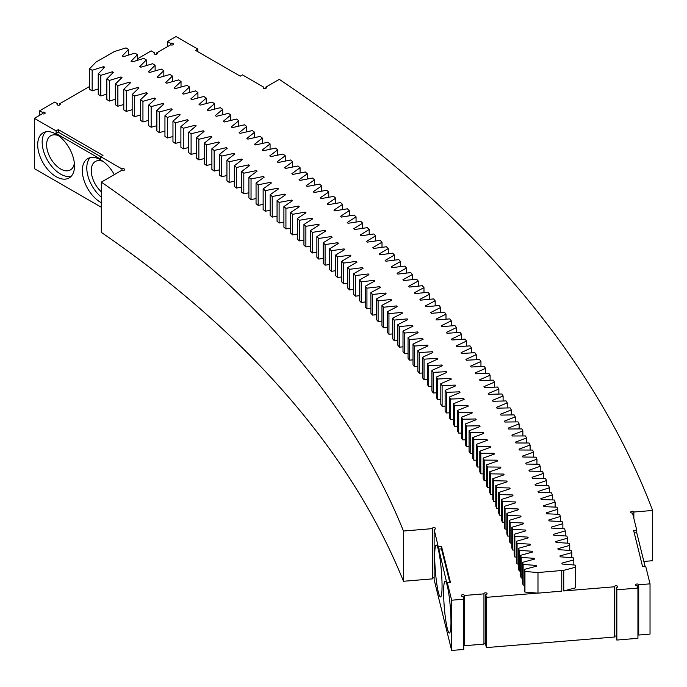 <?xml version="1.0" encoding="UTF-8"?>
<svg xmlns="http://www.w3.org/2000/svg" width="687" height="687" viewBox="0 0 687 687"><rect width="100%" height="100%" fill="white"/><g stroke="black" fill="none" stroke-linecap="round" stroke-linejoin="round"><path stroke-width="1.03" d="M95.94 62.105L114.403 51.525A1590.963 918.536 180 0 1 114.411 51.525L125.97 47.901L128.563 49.404L122.2 56.051A1590.963 918.536 180 0 1 123.308 56.712L134.918 53.131L137.494 54.651L131.037 61.263A1590.963 918.536 180 0 1 132.136 61.933L143.798 58.412L146.348 59.941L139.796 66.527A1590.963 918.536 180 0 1 140.887 67.197L152.6 63.728L155.125 65.274L148.486 71.826A1590.963 918.536 180 0 1 149.568 72.496L161.325 69.086L163.832 70.641L157.1 77.167A1590.963 918.536 180 0 1 158.173 77.846L169.981 74.479L172.463 76.051L165.644 82.543A1590.963 918.536 180 0 1 166.709 83.23L178.56 79.924L181.025 81.495L174.112 87.962A1590.963 918.536 180 0 1 175.168 88.649L187.062 85.394L189.509 86.983L182.502 93.415A1590.963 918.536 180 0 1 183.558 94.11L195.494 90.907L197.916 92.513L190.831 98.911A1590.963 918.536 180 0 1 191.862 99.606L203.841 96.463L206.246 98.078L199.067 104.441A1590.963 918.536 180 0 1 200.097 105.145L212.12 102.054L214.499 103.677L207.234 110.006A1590.963 918.536 180 0 1 208.255 110.719L220.321 107.687L222.674 109.319L215.323 115.614A1590.963 918.536 180 0 1 216.336 116.326L228.445 113.355L230.772 114.995L223.335 121.264A1590.963 918.536 180 0 1 224.34 121.977L236.483 119.057L238.793 120.714L231.27 126.94A1590.963 918.536 180 0 1 232.258 127.662L244.452 124.802L246.736 126.468L239.128 132.66A1590.963 918.536 180 0 1 240.107 133.381L252.335 130.573L254.594 132.248L246.908 138.413A1590.963 918.536 180 0 1 247.87 139.143L260.141 136.387L262.382 138.078L254.594 144.201A1590.963 918.536 180 0 1 255.564 144.931L267.861 142.235L270.077 143.935L262.219 150.024A1590.963 918.536 180 0 1 263.164 150.762L275.504 148.117L277.703 149.826L269.751 155.88A1590.963 918.536 180 0 1 270.695 156.619L283.07 154.043L285.242 155.76L277.213 161.771A1590.963 918.536 180 0 1 278.141 162.518L290.549 159.994L292.696 161.72L284.59 167.697A1590.963 918.536 180 0 1 285.509 168.452L297.952 165.979L300.073 167.714L291.881 173.656A1590.963 918.536 180 0 1 292.791 174.412L305.268 171.999L307.364 173.751L299.094 179.65A1590.963 918.536 180 0 1 299.987 180.406L312.499 178.053L314.577 179.814L306.222 185.679A1590.963 918.536 180 0 1 307.106 186.443L319.653 184.142L321.705 185.911L313.272 191.733A1590.963 918.536 180 0 1 314.139 192.506L326.72 190.265L328.747 192.042L320.228 197.822A1590.963 918.536 180 0 1 321.095 198.595L333.702 196.413L335.703 198.2L327.106 203.945A1590.963 918.536 180 0 1 327.957 204.726L340.597 202.596L342.573 204.391L333.899 210.102A1590.963 918.536 180 0 1 334.741 210.883L347.407 208.814L349.357 210.617L340.597 216.285A1590.963 918.536 180 0 1 341.439 217.066L354.131 215.065L356.055 216.877L347.236 222.502A1590.963 918.536 180 0 1 348.051 223.292L360.769 221.343L362.676 223.163L353.771 228.745A1590.963 918.536 180 0 1 354.578 229.535L367.322 227.646L369.202 229.475L360.22 235.023A1590.963 918.536 180 0 1 361.018 235.821L373.788 233.984L375.643 235.821L366.575 241.326A1590.963 918.536 180 0 1 367.373 242.125L380.169 240.356L381.998 242.193L372.861 247.655A1590.963 918.536 180 0 1 373.642 248.462L386.455 246.745L388.258 248.6L379.052 254.018A1590.963 918.536 180 0 1 379.817 254.825L392.663 253.168L394.441 255.032L385.158 260.407A1590.963 918.536 180 0 1 385.914 261.223L398.778 259.626L400.521 261.498L391.169 266.831A1590.963 918.536 180 0 1 391.916 267.647L404.798 266.109L406.524 267.982L397.086 273.28A1590.963 918.536 180 0 1 397.825 274.096L410.732 272.61L412.432 274.499L402.934 279.746A1590.963 918.536 180 0 1 403.655 280.571L416.58 279.145L418.254 281.043L408.679 286.247A1590.963 918.536 180 0 1 409.392 287.072L422.333 285.706L423.982 287.613L414.338 292.774A1590.963 918.536 180 0 1 415.034 293.598L428.001 292.301L429.624 294.208L419.903 299.326A1590.963 918.536 180 0 1 420.59 300.15L433.574 298.914L435.172 300.829L425.382 305.895A1590.963 918.536 180 0 1 426.06 306.737L439.062 305.552L440.625 307.475L430.766 312.499A1590.963 918.536 180 0 1 431.436 313.341L444.446 312.216L445.992 314.148L436.065 319.129A1590.963 918.536 180 0 1 436.717 319.962L449.753 318.905L451.265 320.838L441.269 325.775A1590.963 918.536 180 0 1 441.913 326.617L454.957 325.612L456.443 327.562L446.387 332.448A1590.963 918.536 180 0 1 447.014 333.298L460.075 332.353L461.535 334.303L451.411 339.146A1590.963 918.536 180 0 1 452.029 339.996L465.09 339.112L466.525 341.07L456.34 345.87A1590.963 918.536 180 0 1 456.941 346.72L470.02 345.896L471.428 347.862L461.166 352.611A1590.963 918.536 180 0 1 461.767 353.462L474.863 352.697L476.237 354.672L465.915 359.37A1590.963 918.536 180 0 1 466.499 360.228L479.603 359.524L480.952 361.499L470.569 366.154A1590.963 918.536 180 0 1 471.136 367.013L484.249 366.377L485.572 368.361L475.121 372.964A1590.963 918.536 180 0 1 475.679 373.822L488.801 373.247L490.097 375.231L479.586 379.791A1590.963 918.536 180 0 1 480.136 380.658L493.257 380.134L494.528 382.127L483.957 386.635A1590.963 918.536 180 0 1 484.49 387.502L497.62 387.047L498.865 389.048L488.217 393.505A1590.963 918.536 180 0 1 488.749 394.372L501.888 393.977L503.107 395.978L492.407 400.392A1590.963 918.536 180 0 1 492.923 401.268L506.061 400.925L507.255 402.934L496.495 407.297A1590.963 918.536 180 0 1 496.993 408.172L510.14 407.889L511.3 409.907L500.479 414.227A1590.963 918.536 180 0 1 500.969 415.103L514.125 414.879L515.259 416.897L504.378 421.165A1590.963 918.536 180 0 1 504.851 422.041L518.007 421.878L519.114 423.913L508.174 428.121A1590.963 918.536 180 0 1 508.638 429.006L521.794 428.903L522.876 430.938L511.875 435.103A1590.963 918.536 180 0 1 512.33 435.987L525.486 435.944L526.534 437.98L515.482 442.093A1590.963 918.536 180 0 1 515.92 442.978L529.084 443.003L530.106 445.047L518.994 449.109A1590.963 918.536 180 0 1 519.424 449.994L532.58 450.071L533.576 452.123L522.412 456.134A1590.963 918.536 180 0 1 522.824 457.018L535.98 457.164L536.942 459.217L525.727 463.175A1590.963 918.536 180 0 1 526.13 464.06L539.278 464.266L540.222 466.318L528.947 470.234A1590.963 918.536 180 0 1 529.333 471.119L542.49 471.385L543.391 473.446L532.056 477.302A1590.963 918.536 180 0 1 532.442 478.195L545.59 478.521L546.474 480.582L535.096 484.387A1590.963 918.536 180 0 1 535.456 485.28L548.604 485.666L549.454 487.736L538.024 491.488A1590.963 918.536 180 0 1 538.376 492.381L551.515 492.828L552.331 494.898L540.849 498.599A1590.963 918.536 180 0 1 541.193 499.492L554.323 499.999L555.113 502.077L543.58 505.718A1590.963 918.536 180 0 1 543.915 506.62L557.037 507.186L557.801 509.265L546.217 512.863A1590.963 918.536 180 0 1 546.534 513.764L559.647 514.383L560.386 516.469L548.75 520.007A1590.963 918.536 180 0 1 549.059 520.909L562.164 521.596L562.868 523.683L551.189 527.169A1590.963 918.536 180 0 1 551.481 528.071L564.577 528.818L565.255 530.905L553.524 534.34A1590.963 918.536 180 0 1 553.808 535.242L566.895 536.049L567.539 538.144L555.757 541.519A1590.963 918.536 180 0 1 556.032 542.429L569.111 543.288L569.729 545.384L557.904 548.715A1590.963 918.536 180 0 1 558.162 549.626L571.223 550.545L571.816 552.64L559.948 555.912A1590.963 918.536 180 0 1 560.188 556.822L573.241 557.81L573.808 559.905L561.897 563.125A1590.963 918.536 180 0 1 562.121 564.036L575.156 565.075L575.689 567.179L563.735 570.347L537.981 572.529L524.954 571.49L524.421 569.386L536.367 566.225A1564.926 903.499 180 0 0 536.152 565.427L523.125 564.448L522.567 562.344L534.46 559.132A1564.926 903.499 180 0 0 534.246 558.333L521.201 557.415L520.609 555.311L532.468 552.047A1564.926 903.499 180 0 0 532.236 551.249L519.183 550.39L518.565 548.295L530.373 544.971A1564.926 903.499 180 0 0 530.132 544.173L517.071 543.374L516.418 541.279L528.183 537.904A1564.926 903.499 180 0 0 527.934 537.114L514.855 536.367L514.177 534.28L525.89 530.845A1564.926 903.499 180 0 0 525.632 530.055L512.545 529.376L511.832 527.29L523.503 523.803A1564.926 903.499 180 0 0 523.236 523.013L510.14 522.395L509.402 520.308L521.021 516.77A1564.926 903.499 180 0 0 520.737 515.98L507.633 515.422L506.869 513.344L518.445 509.745A1564.926 903.499 180 0 0 518.153 508.964L505.039 508.457L504.249 506.388L515.765 502.738A1564.926 903.499 180 0 0 515.465 501.957L502.343 501.51L501.527 499.44L513 495.739A1564.926 903.499 180 0 0 512.682 494.958L499.561 494.58L498.71 492.51L510.132 488.758A1564.926 903.499 180 0 0 509.806 487.976L496.675 487.65L495.791 485.589L507.161 481.785A1564.926 903.499 180 0 0 506.826 481.012L493.695 480.745L492.785 478.684L504.103 474.829A1564.926 903.499 180 0 0 503.751 474.056L490.621 473.85L489.685 471.797L500.952 467.89A1564.926 903.499 180 0 0 500.591 467.108L487.452 466.971L486.49 464.919L497.697 460.96A1564.926 903.499 180 0 0 497.328 460.187L484.189 460.101L483.193 458.057L494.348 454.047A1564.926 903.499 180 0 0 493.97 453.274L480.831 453.248L479.809 451.213L490.913 447.151A1564.926 903.499 180 0 0 490.518 446.378L477.379 446.413L476.331 444.377L487.375 440.264A1564.926 903.499 180 0 0 486.971 439.5L473.832 439.594L472.759 437.567L483.742 433.403A1564.926 903.499 180 0 0 483.33 432.638L470.191 432.793L469.084 430.766L480.015 426.558A1564.926 903.499 180 0 0 479.595 425.785L466.456 426.009L465.331 423.982L476.194 419.723A1564.926 903.499 180 0 0 475.765 418.958L462.634 419.242L461.475 417.224L472.287 412.913A1564.926 903.499 180 0 0 471.84 412.148L458.71 412.492L457.525 410.474L468.276 406.12A1564.926 903.499 180 0 0 467.821 405.356L454.7 405.759L453.489 403.75L464.18 399.345A1564.926 903.499 180 0 0 463.708 398.58L450.595 399.044L449.35 397.043L459.981 392.586A1564.926 903.499 180 0 0 459.509 391.83L446.395 392.346L445.124 390.353L455.696 385.845A1564.926 903.499 180 0 0 455.215 385.089L442.11 385.673L440.814 383.681L451.316 379.13A1564.926 903.499 180 0 0 450.827 378.374L437.731 379.018L436.408 377.034L446.851 372.431A1564.926 903.499 180 0 0 446.344 371.684L433.257 372.38L431.908 370.405L442.282 365.75A1564.926 903.499 180 0 0 441.767 365.003L428.697 365.767L427.314 363.792L437.628 359.095A1564.926 903.499 180 0 0 437.104 358.356L424.042 359.172L422.634 357.206L432.887 352.465A1564.926 903.499 180 0 0 432.346 351.718L419.293 352.603L417.859 350.645L428.044 345.853A1564.926 903.499 180 0 0 427.494 345.114L414.459 346.05L412.999 344.101L423.115 339.258A1564.926 903.499 180 0 0 422.557 338.528L409.538 339.524L408.044 337.583L418.1 332.697A1564.926 903.499 180 0 0 417.533 331.958L404.523 333.023L403.003 331.082L412.99 326.153A1564.926 903.499 180 0 0 412.415 325.423L399.413 326.54L397.876 324.608L407.795 319.627A1564.926 903.499 180 0 0 407.202 318.905L394.226 320.082L392.655 318.158L402.505 313.135A1564.926 903.499 180 0 0 401.904 312.405L388.945 313.65L387.348 311.726L397.129 306.66A1564.926 903.499 180 0 0 396.519 305.938L383.569 307.235L381.955 305.329L391.659 300.219A1564.926 903.499 180 0 0 391.04 299.498L378.116 300.854L376.467 298.948L386.103 293.796A1564.926 903.499 180 0 0 385.476 293.074L372.569 294.491L370.894 292.602L380.461 287.398A1564.926 903.499 180 0 0 379.825 286.685L366.935 288.162L365.235 286.273L374.733 281.026A1564.926 903.499 180 0 0 374.08 280.313L361.216 281.85L359.49 279.97L368.91 274.688A1564.926 903.499 180 0 0 368.258 273.976L355.411 275.573L353.659 273.701L363.002 268.368A1564.926 903.499 180 0 0 362.341 267.664L349.511 269.313L347.742 267.458L357.017 262.082A1564.926 903.499 180 0 0 356.338 261.378L343.534 263.087L341.731 261.232L350.937 255.822A1564.926 903.499 180 0 0 350.25 255.117L337.472 256.886L335.642 255.04L344.771 249.587A1564.926 903.499 180 0 0 344.075 248.892L331.323 250.721L329.468 248.883L338.519 243.378A1564.926 903.499 180 0 0 337.815 242.691L325.088 244.572L323.208 242.743L332.182 237.204A1564.926 903.499 180 0 0 331.469 236.517L318.768 238.458L316.87 236.637L325.767 231.055A1564.926 903.499 180 0 0 325.037 230.368L312.37 232.378L310.438 230.566L319.257 224.941A1564.926 903.499 180 0 0 318.528 224.263L305.878 226.324L303.929 224.52L312.671 218.852A1564.926 903.499 180 0 0 311.924 218.174L299.309 220.295L297.334 218.5L305.998 212.798A1564.926 903.499 180 0 0 305.243 212.12L292.662 214.301L290.661 212.515L299.24 206.77A1564.926 903.499 180 0 0 298.484 206.1L285.929 208.333L283.903 206.555L292.404 200.776A1564.926 903.499 180 0 0 291.632 200.106L279.111 202.399L277.059 200.638L285.483 194.816A1564.926 903.499 180 0 0 284.701 194.146L272.215 196.499L270.137 194.739L278.484 188.882A1564.926 903.499 180 0 0 277.694 188.221L265.234 190.625L263.138 188.882L271.399 182.982A1564.926 903.499 180 0 0 270.601 182.33L258.175 184.786L256.053 183.051L264.237 177.117A1564.926 903.499 180 0 0 263.43 176.465L251.038 178.981L248.892 177.255L256.99 171.286A1564.926 903.499 180 0 0 256.174 170.634L243.816 173.21L241.644 171.492L249.664 165.49A1564.926 903.499 180 0 0 248.84 164.837L236.517 167.473L234.327 165.765L242.262 159.719A1564.926 903.499 180 0 0 241.429 159.075L229.14 161.763L226.925 160.071L234.782 153.991A1564.926 903.499 180 0 0 233.932 153.347L221.686 156.095L219.445 154.412L227.217 148.289A1564.926 903.499 180 0 0 226.367 147.653L214.155 150.462L211.888 148.778L219.574 142.63A1564.926 903.499 180 0 0 218.715 141.994L206.547 144.854L204.254 143.188L211.854 137.005A1564.926 903.499 180 0 0 210.986 136.37L198.861 139.289L196.551 137.632L204.065 131.406A1564.926 903.499 180 0 0 203.18 130.788L191.098 133.759L188.762 132.11L196.19 125.85A1564.926 903.499 180 0 0 195.306 125.232L183.257 128.263L180.896 126.623L188.247 120.337A1564.926 903.499 180 0 0 187.345 119.718L175.34 122.801L172.961 121.178L180.217 114.849A1564.926 903.499 180 0 0 179.316 114.24L167.353 117.374L164.949 115.76L172.119 109.405A1564.926 903.499 180 0 0 171.209 108.795L159.29 111.99L156.868 110.384L163.944 103.995A1564.926 903.499 180 0 0 163.025 103.394L151.149 106.64L148.701 105.051L155.7 98.627A1564.926 903.499 180 0 0 154.773 98.026L142.939 101.324L140.474 99.744L147.379 93.295A1564.926 903.499 180 0 0 146.443 92.702L134.652 96.051L132.17 94.488L138.98 87.996A1564.926 903.499 180 0 0 138.035 87.412L126.296 90.813L123.789 89.258L130.513 82.741A1564.926 903.499 180 0 0 129.56 82.157L117.872 85.617L115.339 84.072L121.977 77.528A1564.926 903.499 180 0 0 121.015 76.944L109.37 80.456L106.82 78.928L113.364 72.35A1564.926 903.499 180 0 0 112.393 71.774L100.8 75.338L98.232 73.818L104.682 67.214A1564.926 903.499 180 0 0 103.703 66.639L92.161 70.263L89.568 68.752L95.94 62.105M137.494 58.807L151.226 50.881L154.575 52.813A1.58 0.91 -0 0 0 154.111 53.457A1.58 0.91 -0 0 0 155.691 54.367A1.58 0.91 -0 0 0 157.271 53.457A1.58 0.91 -0 0 0 156.808 52.813L170.754 44.758A1.58 0.91 -0 0 0 172.471 44.956A1.58 0.91 -0 0 0 173.45 44.114A1.58 0.91 -0 0 0 172.471 43.272A1.58 0.91 -0 0 0 170.754 43.47L167.405 41.538L176.052 36.548L197.813 49.103L197.813 51.68M59.735 104.991L59.735 103.703L89.568 86.476M98.232 88.966L92.161 90.873L89.568 89.362L89.568 68.752M403.475 531.017A1452.498 838.595 180 0 0 101.315 182.124L101.315 232.369A1452.498 838.595 180 0 1 403.475 581.271L432.346 578.883L432.346 528.638L403.475 531.017L403.475 581.271M434.132 577.853A1.58 0.91 0 0 0 432.346 578.626M434.132 529.411L434.132 579.656L451.651 650.452L463.759 649.455L463.759 599.21L451.651 600.206L447.297 582.619L447.297 585.195L434.132 529.411A1.58 0.91 0 0 0 435.489 528.509A1.58 0.91 0 0 0 433.909 527.599A1.58 0.91 0 0 0 432.329 528.509A1.58 0.91 0 0 0 432.346 528.638M637.931 634.367A1.58 0.91 0 0 1 638.712 635.028L650.031 634.092L650.031 583.847L638.712 584.783A1.58 0.91 0 0 0 637.038 584.002A1.58 0.91 0 0 0 635.569 584.912A1.58 0.91 0 0 0 637.373 585.813L637.931 588.063L637.931 638.309L616.84 640.052L616.282 637.794L616.282 587.548A1.58 0.91 0 0 0 617.639 586.646A1.58 0.91 0 0 0 616.059 585.736A1.58 0.91 0 0 0 614.479 586.646A1.58 0.91 0 0 0 614.496 586.775L614.496 637.021L486.405 647.592L485.735 644.887L485.735 594.633A1.58 0.91 0 0 0 487.092 593.731A1.58 0.91 0 0 0 485.511 592.821A1.58 0.91 0 0 0 483.931 593.731A1.58 0.91 0 0 0 483.949 593.86L483.949 644.114L464.429 645.72A1.58 0.91 0 0 0 463.759 645.102M485.735 643.084A1.58 0.91 0 0 0 483.949 643.856M616.282 635.99A1.58 0.91 0 0 0 614.496 636.763M197.813 49.103L195.58 50.391L240.21 76.163L242.442 74.874L263.645 87.112A1.58 0.91 0 0 0 263.181 87.756A1.58 0.91 0 0 0 264.761 88.666A1.58 0.91 0 0 0 266.333 87.756A1.58 0.91 0 0 0 265.869 87.112L279.3 79.366A1703.391 983.441 180 0 1 652.65 510.467L652.65 560.712L643.856 561.442M101.315 207.268L34.35 168.607L34.35 118.353L56.111 130.916L58.335 129.628L102.973 155.399L100.74 156.688L121.942 168.925A1.58 0.91 0 0 1 123.66 168.727A1.58 0.91 0 0 1 124.63 169.569A1.58 0.91 0 0 1 123.66 170.41A1.58 0.91 0 0 1 121.942 170.213L121.942 168.925M57.502 104.991L57.502 103.703A1.58 0.91 -0 0 0 57.038 104.347A1.58 0.91 -0 0 0 58.618 105.257A1.58 0.91 -0 0 0 60.198 104.347A1.58 0.91 -0 0 0 59.735 103.703M652.65 510.467L633.852 512.021A1.58 0.91 0 0 0 632.186 511.24A1.58 0.91 0 0 0 630.718 512.15A1.58 0.91 0 0 0 632.521 513.052L636.755 530.184L633.629 530.441L642.56 566.517L645.686 566.26L650.031 583.847M637.931 588.063L616.84 589.807L616.84 640.052M616.282 587.548L616.84 589.807M614.496 586.775L563.726 590.966L575.689 587.797L575.689 567.179M101.315 182.124L121.942 170.213M34.35 118.353L42.439 113.69A1.58 0.91 -0 0 0 44.157 113.887A1.58 0.91 -0 0 0 45.136 113.046A1.58 0.91 -0 0 0 44.157 112.204A1.58 0.91 -0 0 0 42.439 112.402L39.648 110.787L54.711 102.088L57.502 103.703M98.232 73.818L98.232 94.437L100.8 95.957L100.8 75.338M106.82 94.102L100.8 95.957M106.82 78.928L106.82 99.538L109.37 101.075L109.37 80.456M115.339 99.272L109.37 101.075M115.339 84.072L115.339 104.69L117.872 106.236L117.872 85.617M123.789 104.484L117.872 106.236M123.789 89.258L123.789 109.877L126.296 111.431L126.296 90.813M132.17 109.722L126.296 111.431M132.17 94.488L132.17 115.098L134.652 116.67L134.652 96.051M140.474 115.012L134.652 116.67M140.474 99.744L140.474 120.362L142.939 121.942L142.939 101.324M148.701 120.337L142.939 121.942M148.701 105.051L148.701 125.661L151.149 127.25L151.149 106.64M156.868 125.695L151.149 127.25M156.868 110.384L156.868 131.002L159.29 132.6L159.29 111.99M164.949 131.088L159.29 132.6M164.949 115.76L164.949 136.378L167.353 137.993L167.353 117.374M172.961 136.515L167.353 137.993M172.961 121.178L172.961 141.788L175.34 143.411L175.34 122.801M180.896 141.986L175.34 143.411M180.896 126.623L180.896 147.241L183.257 148.873L183.257 128.263M188.762 147.49L183.257 148.873M188.762 132.11L188.762 152.729L191.098 154.369L191.098 133.759M196.551 153.029L191.098 154.369M196.551 137.632L196.551 158.25L198.861 159.899L198.861 139.289M204.254 158.603L198.861 159.899M204.254 143.188L204.254 163.807L206.547 165.473L206.547 144.854M211.888 164.21L206.547 165.473M211.888 148.778L211.888 169.397L214.155 171.072L214.155 150.462M219.445 169.861L214.155 171.072M219.445 154.412L219.445 175.022L221.686 176.705L221.686 156.095M226.925 175.537L221.686 176.705M226.925 160.071L226.925 180.681L229.14 182.381L229.14 161.763M234.327 181.248L229.14 182.381M234.327 165.765L234.327 186.383L236.517 188.083L236.517 167.473M241.644 186.993L236.517 188.083M241.644 171.492L241.644 192.111L243.816 193.828L243.816 173.21M248.892 192.764L243.816 193.828M248.892 177.255L248.892 197.873L251.038 199.599L251.038 178.981M256.053 198.577L251.038 199.599M256.053 183.051L256.053 203.67L258.175 205.404L258.175 184.786M263.138 204.417L258.175 205.404M263.138 188.882L263.138 209.492L265.234 211.244L265.234 190.625M270.137 210.291L265.234 211.244M270.137 194.739L270.137 215.357L272.215 217.109L272.215 196.499M277.059 216.199L272.215 217.109M277.059 200.638L277.059 221.248L279.111 223.017L279.111 202.399M283.903 222.141L279.111 223.017M283.903 206.555L283.903 227.174L285.929 228.951L285.929 208.333M290.661 228.11L285.929 228.951M290.661 212.515L290.661 233.125L292.662 234.911L292.662 214.301M297.334 234.104L292.662 234.911M297.334 218.5L297.334 239.119L299.309 240.905L299.309 220.295M303.929 240.132L299.309 240.905M303.929 224.52L303.929 245.13L305.878 246.934L305.878 226.324M310.438 246.195L305.878 246.934M310.438 230.566L310.438 251.176L312.37 252.988L312.37 232.378M316.87 252.275L312.37 252.988M316.87 236.637L316.87 257.256L318.768 259.076L318.768 238.458M323.208 258.398L318.768 259.076M323.208 242.743L323.208 263.361L325.088 265.191L325.088 244.572M329.468 264.538L325.088 265.191M329.468 248.883L329.468 269.493L331.323 271.331L331.323 250.721M335.642 270.712L331.323 271.331M335.642 255.04L335.642 275.659L337.472 277.505L337.472 256.886M341.731 276.913L337.472 277.505M341.731 261.232L341.731 281.85L343.534 283.705L343.534 263.087M347.742 283.138L343.534 283.705M347.742 267.458L347.742 288.068L349.511 289.931L349.511 269.313M353.659 289.399L349.511 289.931M353.659 273.701L353.659 294.311L355.411 296.183L355.411 275.573M359.49 295.676L355.411 296.183M359.49 279.97L359.49 300.588L361.216 302.469L361.216 281.85M365.235 301.988L361.216 302.469M365.235 286.273L365.235 306.891L366.935 308.772L366.935 288.162M370.894 308.317L366.935 308.772M370.894 292.602L370.894 313.212L372.569 315.11L372.569 294.491M376.467 314.68L372.569 315.11M376.467 298.948L376.467 319.567L378.116 321.464L378.116 300.854M381.955 321.061L378.116 321.464M381.955 305.329L381.955 325.939L383.569 327.854L383.569 307.235M387.348 327.476L383.569 327.854M387.348 311.726L387.348 332.345L388.945 334.26L388.945 313.65M392.655 333.908L388.945 334.26M392.655 318.158L392.655 338.768L394.226 340.692L394.226 320.082M397.876 340.366L394.226 340.692M397.876 324.608L397.876 345.226L399.413 347.15L399.413 326.54M403.003 346.841L399.413 347.15M403.003 331.082L403.003 351.692L404.523 353.633L404.523 333.023M408.044 353.35L404.523 353.633M408.044 337.583L408.044 358.193L409.538 360.143L409.538 339.524M412.999 359.876L409.538 360.143M412.999 344.101L412.999 364.711L414.459 366.669L414.459 346.05M417.859 366.42L414.459 366.669M417.859 350.645L417.859 371.255L419.293 373.213L419.293 352.603M422.634 372.989L419.293 373.213M422.634 357.206L422.634 377.824L424.042 379.791L424.042 359.172M427.314 379.585L424.042 379.791M427.314 363.792L427.314 384.411L428.697 386.377L428.697 365.767M431.908 386.197L428.697 386.377M431.908 370.405L431.908 391.015L433.257 392.998L433.257 372.38M436.408 392.827L433.257 392.998M436.408 377.034L436.408 397.644L437.731 399.628L437.731 379.018M440.814 399.482L437.731 399.628M440.814 383.681L440.814 404.3L442.11 406.283L442.11 385.673M445.124 406.154L442.11 406.283M445.124 390.353L445.124 410.963L446.395 412.964L446.395 392.346M449.35 412.844L446.395 412.964M449.35 397.043L449.35 417.653L450.595 419.654L450.595 399.044M453.489 419.559L450.595 419.654M453.489 403.75L453.489 424.368L454.7 426.369L454.7 405.759M457.525 426.284L454.7 426.369M457.525 410.474L457.525 431.093L458.71 433.102L458.71 412.492M461.475 433.033L458.71 433.102M461.475 417.224L461.475 437.834L462.634 439.852L462.634 419.242M465.331 439.8L462.634 439.852M465.331 423.982L465.331 444.601L466.456 446.619L466.456 426.009M469.084 446.576L466.456 446.619M469.084 430.766L469.084 451.385L470.191 453.411L470.191 432.793M472.759 453.377L470.191 453.411M472.759 437.567L472.759 458.177L473.832 460.213L473.832 439.594M476.331 460.196L473.832 460.213M476.331 444.377L476.331 464.996L477.379 467.031L477.379 446.413M479.809 467.023L477.379 467.031M479.809 451.213L479.809 471.823L480.831 473.867L480.831 453.248M483.193 473.867L480.831 473.867M483.193 458.057L483.193 478.667L484.189 480.72L484.189 460.101M486.49 480.728L484.189 480.72M486.49 464.919L486.49 485.529L487.452 487.581L487.452 466.971M489.685 487.607L487.452 487.581M489.685 471.797L489.685 492.407L490.621 494.46L490.621 473.85M492.785 494.494L490.621 494.46M492.785 478.684L492.785 499.303L493.695 501.355L493.695 480.745M495.791 501.398L493.695 501.355M495.791 485.589L495.791 506.207L496.675 508.268L496.675 487.65M498.71 508.32L496.675 508.268M498.71 492.51L498.71 513.12L499.561 515.19L499.561 494.58M501.527 515.25L499.561 515.19M501.527 499.44L501.527 520.05L502.343 522.129L502.343 501.51M504.249 522.189L502.343 522.129M504.249 506.388L504.249 526.998L505.039 529.076L505.039 508.457M506.869 529.145L505.039 529.076M506.869 513.344L506.869 533.954L507.633 536.032L507.633 515.422M509.402 536.109L507.633 536.032M509.402 520.308L509.402 540.927L510.14 543.005L510.14 522.395M511.832 543.091L510.14 543.005M511.832 527.29L511.832 547.9L512.545 549.986L512.545 529.376M514.177 550.072L512.545 549.986M514.177 534.28L514.177 554.89L514.855 556.985L514.855 536.367M516.418 557.071L514.855 556.985M516.418 541.279L516.418 561.897L517.071 563.984L517.071 543.374M518.565 564.079L517.071 563.984M518.565 548.295L518.565 568.905L519.183 571L519.183 550.39M520.609 571.095L519.183 571M520.609 555.311L520.609 575.929L521.201 578.025L521.201 557.415M522.567 578.119L521.201 578.025M522.567 562.344L522.567 582.954L523.125 585.058L523.125 564.448M524.421 585.152L523.125 585.058M524.421 569.386L524.421 589.996L524.954 592.1L524.954 571.49M537.981 572.529L537.981 593.147L524.954 592.1M537.638 593.113L486.405 597.338L485.735 594.633M483.949 593.86L464.429 595.474A1.58 0.91 0 0 0 462.755 594.693A1.58 0.91 0 0 0 461.286 595.603A1.58 0.91 0 0 0 463.09 596.505L463.759 599.21M438.375 546.551L441.492 546.294L450.423 582.361L447.297 582.619M154.575 54.101L154.575 52.813M92.161 90.873L92.161 70.263M103.703 66.639L103.703 68.211M112.393 71.774L112.393 73.32M121.015 76.944L121.015 78.473M129.56 82.157L129.56 83.668M138.035 87.412L138.035 88.898M146.443 92.702L146.443 94.171M154.773 98.026L154.773 99.478M163.025 103.394L163.025 104.828M171.209 108.795L171.209 110.212M179.316 114.24L179.316 115.639M187.345 119.718L187.345 121.101M195.306 125.232L195.306 126.597M203.18 130.788L203.18 132.136M210.986 136.37L210.986 137.709M218.715 141.994L218.715 143.317M226.367 147.653L226.367 148.959M233.932 153.347L233.932 154.644M241.429 159.075L241.429 160.354M248.84 164.837L248.84 166.108M256.174 170.634L256.174 171.887M263.43 176.465L263.43 177.701M270.601 182.33L270.601 183.558M277.694 188.221L277.694 189.44M284.701 194.146L284.701 195.357M291.632 200.106L291.632 201.3M298.484 206.1L298.484 207.285M305.243 212.12L305.243 213.296M311.924 218.174L311.924 219.333M318.528 224.263L318.528 225.413M325.037 230.368L325.037 231.51M331.469 236.517L331.469 237.65M337.815 242.691L337.815 243.808M344.075 248.892L344.075 249.999M350.25 255.117L350.25 256.225M356.338 261.378L356.338 262.477M362.341 267.664L362.341 268.746M368.258 273.976L368.258 275.058M374.08 280.313L374.08 281.387M379.825 286.685L379.825 287.741M385.476 293.074L385.476 294.13M391.04 299.498L391.04 300.545M396.519 305.938L396.519 306.977M401.904 312.405L401.904 313.435M407.202 318.905L407.202 319.927M412.415 325.423L412.415 326.437M417.533 331.958L417.533 332.972M422.557 338.528L422.557 339.524M427.494 345.114L427.494 346.111M432.346 351.718L432.346 352.714M437.104 358.356L437.104 359.335M441.767 365.003L441.767 365.982M446.344 371.684L446.344 372.655M450.827 378.374L450.827 379.344M455.215 385.089L455.215 386.051M459.509 391.83L459.509 392.784M463.708 398.58L463.708 399.533M467.821 405.356L467.821 406.3M471.84 412.148L471.84 413.085M475.765 418.958L475.765 419.894M479.595 425.785L479.595 426.721M483.33 432.638L483.33 433.557M486.971 439.5L486.971 440.419M490.518 446.378L490.518 447.289M493.97 453.274L493.97 454.184M497.328 460.187L497.328 461.089M500.591 467.108L500.591 468.01M503.751 474.056L503.751 474.949M506.826 481.012L506.826 481.896M509.806 487.976L509.806 488.869M512.682 494.958L512.682 495.842M515.465 501.957L515.465 502.832M518.153 508.964L518.153 509.84M520.737 515.98L520.737 516.856M523.236 523.013L523.236 523.889M525.632 530.055L525.632 530.922M527.934 537.114L527.934 537.973M530.132 544.173L530.132 545.04M532.236 551.249L532.236 552.108M534.246 558.333L534.246 559.184M536.152 565.427L536.152 566.277M537.981 593.147L561.768 591.129L561.768 570.511M486.405 647.592L486.405 597.338M563.726 590.966L563.726 570.347L563.735 590.957M573.808 564.972L573.808 559.905M571.816 557.698L571.816 552.64M569.729 550.442L569.729 545.384M567.539 543.185L567.539 538.144M565.255 535.946L565.255 530.905M562.868 528.715L562.868 523.683M560.386 521.502L560.386 516.469M557.801 514.297L557.801 509.265M555.113 507.1L555.113 502.077M552.331 499.921L552.331 494.898M549.454 492.759L549.454 487.736M546.474 485.606L546.474 480.582M543.391 478.461L543.391 473.446M540.222 471.342L540.222 466.318M536.942 464.232L536.942 459.217M533.576 457.138L533.576 452.123M530.106 450.054L530.106 445.047M526.534 442.995L526.534 437.98M522.876 435.953L522.876 430.938M519.114 428.928L519.114 423.913M515.259 421.912L515.259 416.897M511.3 414.922L511.3 409.907M507.255 407.949L507.255 402.934M503.107 401.002L503.107 395.978M498.865 394.063L498.865 389.048M494.528 387.15L494.528 382.127M490.097 380.255L490.097 375.231M485.572 373.385L485.572 368.361M480.952 366.532L480.952 361.499M476.237 359.705L476.237 354.672M471.428 352.895L471.428 347.862M466.525 346.111L466.525 341.07M461.535 339.352L461.535 334.303M456.443 332.611L456.443 327.562M451.265 325.896L451.265 320.838M445.992 319.206L445.992 314.148M440.625 312.542L440.625 307.475M435.172 305.904L435.172 300.829M429.624 299.292L429.624 294.208M423.982 292.705L423.982 287.613M418.254 286.135L418.254 281.043M412.432 279.6L412.432 274.499M406.524 273.1L406.524 267.982M400.521 266.616L400.521 261.498M394.441 260.167L394.441 255.032M388.258 253.735L388.258 248.6M381.998 247.346L381.998 242.193M375.643 240.982L375.643 235.821M369.202 234.645L369.202 229.475M362.676 228.333L362.676 223.163M356.055 222.064L356.055 216.877M349.357 215.821L349.357 210.617M342.573 209.604L342.573 204.391M335.703 203.421L335.703 198.2M328.747 197.272L328.747 192.042M321.705 191.158L321.705 185.911M314.577 185.069L314.577 179.814M307.364 179.024L307.364 173.751M300.073 173.004L300.073 167.714M292.696 167.018L292.696 161.72M285.242 161.076L285.242 155.76M277.703 155.159L277.703 149.826M270.077 149.285L270.077 143.935M262.382 143.437L262.382 138.078M254.594 137.632L254.594 132.248M246.736 131.861L246.736 126.468M238.793 126.125L238.793 120.714M230.772 120.431L230.772 114.995M222.674 114.772L222.674 109.319M214.499 109.147L214.499 103.677M206.246 103.565L206.246 98.078M197.916 98.018L197.916 92.513M189.509 92.513L189.509 86.983M181.025 87.043L181.025 81.495M172.463 81.616L172.463 76.051M163.832 76.231L163.832 70.641M155.125 70.881L155.125 65.274M146.348 65.574L146.348 59.941M137.494 60.31L137.494 54.651M128.563 55.089L128.563 49.404M451.651 600.206L451.651 650.452M447.297 585.839A26.037 3.006 -94.7 0 0 445.159 581.15A26.037 3.006 -94.7 0 0 444.3 607.351A26.037 3.006 -94.7 0 0 449.435 633.053A26.037 3.006 -94.7 0 0 450.801 614.788A26.037 3.006 -94.7 0 0 447.297 585.839M438.375 549.772A26.037 3.006 -94.7 0 0 436.228 545.083A26.037 3.006 -94.7 0 0 435.378 571.275A26.037 3.006 -94.7 0 0 440.513 596.977A26.037 3.006 -94.7 0 0 441.878 578.712A26.037 3.006 -94.7 0 0 438.375 549.772M464.429 645.72L464.429 595.474M638.712 635.028L638.712 584.783M636.755 530.184L636.755 532.76L634.256 532.966M645.059 566.311L636.755 532.76M633.852 518.462L633.852 512.021M265.869 88.4L265.869 87.112M263.645 88.4L263.645 87.112M167.405 46.69L167.405 41.538M170.754 44.758L170.754 43.47M156.808 54.101L156.808 52.813M39.648 110.787L39.648 115.296M42.439 113.69L42.439 112.402M100.74 156.688L100.74 159.264L56.111 133.493L58.335 132.205L100.74 156.688M56.111 130.916L56.111 133.493M56.111 134.137A26.037 15.028 60 0 1 73.114 157.083A26.037 15.028 60 0 1 69.129 177.942A26.037 15.028 60 0 1 43.092 162.913A26.037 15.028 60 0 1 43.092 132.849A26.037 15.028 60 0 1 56.111 134.137M101.315 202.742A26.037 15.028 60 0 1 83.84 179.848A26.037 15.028 60 0 1 87.721 158.62A26.037 15.028 60 0 1 100.74 159.908A26.037 15.028 60 0 1 114.3 174.618M441.492 546.294L441.492 548.87L438.375 549.128M449.796 582.413L441.492 548.87M58.335 129.628L58.335 132.205M71.165 176.327A26.037 15.028 60 0 1 47.549 160.337A26.037 15.028 60 0 1 45.514 131.895M101.315 197.126A26.037 15.028 60 0 1 90.143 157.666M101.315 191.81A19.725 11.387 60 0 1 95.338 161.505A19.725 11.387 60 0 1 103.127 161.462M74.359 163.18A19.725 11.387 60 0 1 70.435 169.904A19.725 11.387 60 0 1 50.709 158.517A19.725 11.387 60 0 1 50.709 135.743A19.725 11.387 60 0 1 58.498 135.7"/></g></svg>
